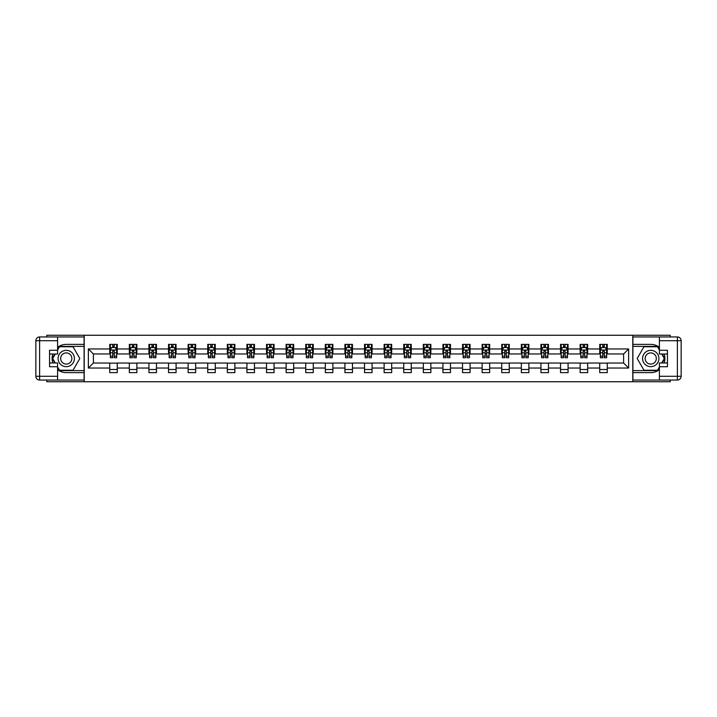 <?xml version="1.0" encoding="UTF-8"?>
<svg xmlns="http://www.w3.org/2000/svg" width="717" height="717" viewBox="0 0 717 717"><rect width="100%" height="100%" fill="white"/><g stroke="black" fill="none" stroke-linecap="round" stroke-linejoin="round"><path stroke-width="1.08" d="M46.784 380.046L46.784 381.74L670.216 381.74L670.216 380.046M670.216 336.954L670.216 335.26L632.779 335.26L632.779 381.74M632.779 335.26L46.784 335.26L46.784 336.954M84.221 381.74L84.221 335.26M607.272 348.955L607.272 344.366L599.735 344.366L599.735 348.955L587.671 348.955L587.671 344.366L580.134 344.366L580.134 348.955L568.07 348.955L568.07 344.366L560.533 344.366L560.533 348.955L548.469 348.955L548.469 344.366L540.932 344.366L540.932 348.955L528.868 348.955L528.868 344.366L521.331 344.366L521.331 348.955L509.267 348.955L509.267 344.366L501.73 344.366L501.73 348.955L489.675 348.955L489.675 344.366L482.129 344.366L482.129 348.955L470.074 348.955L470.074 344.366L462.528 344.366L462.528 348.955L450.473 348.955L450.473 344.366L442.936 344.366L442.936 348.955L430.872 348.955L430.872 344.366L423.335 344.366L423.335 348.955L411.271 348.955L411.271 344.366L403.734 344.366L403.734 348.955L391.67 348.955L391.67 344.366L384.133 344.366L384.133 348.955L372.069 348.955L372.069 344.366L364.532 344.366L364.532 348.955L352.468 348.955L352.468 344.366L344.931 344.366L344.931 348.955L332.867 348.955L332.867 344.366L325.33 344.366L325.33 348.955L313.266 348.955L313.266 344.366L305.729 344.366L305.729 348.955L293.665 348.955L293.665 344.366L286.128 344.366L286.128 348.955L274.064 348.955L274.064 344.366L266.527 344.366L266.527 348.955L254.472 348.955L254.472 344.366L246.926 344.366L246.926 348.955L234.871 348.955L234.871 344.366L227.325 344.366L227.325 348.955L215.27 348.955L215.27 344.366L207.733 344.366L207.733 348.955L195.669 348.955L195.669 344.366L188.132 344.366L188.132 348.955L176.068 348.955L176.068 344.366L168.531 344.366L168.531 348.955L156.467 348.955L156.467 344.366L148.93 344.366L148.93 348.955L136.866 348.955L136.866 344.366L129.329 344.366L129.329 348.955L117.265 348.955L117.265 344.366L109.728 344.366L109.728 348.955L88.37 348.955L88.37 368.045L93.398 363.026L109.728 363.026L109.728 372.634L117.265 372.634L117.265 363.026L129.329 363.026L129.329 372.634L136.866 372.634L136.866 363.026L148.93 363.026L148.93 372.634L156.467 372.634L156.467 363.026L168.531 363.026L168.531 372.634L176.068 372.634L176.068 363.026L188.132 363.026L188.132 372.634L195.669 372.634L195.669 363.026L207.733 363.026L207.733 372.634L215.27 372.634L215.27 363.026L227.325 363.026L227.325 372.634L234.871 372.634L234.871 363.026L246.926 363.026L246.926 372.634L254.472 372.634L254.472 363.026L266.527 363.026L266.527 372.634L274.064 372.634L274.064 363.026L286.128 363.026L286.128 372.634L293.665 372.634L293.665 363.026L305.729 363.026L305.729 372.634L313.266 372.634L313.266 363.026L325.33 363.026L325.33 372.634L332.867 372.634L332.867 363.026L344.931 363.026L344.931 372.634L352.468 372.634L352.468 363.026L364.532 363.026L364.532 372.634L372.069 372.634L372.069 363.026L384.133 363.026L384.133 372.634L391.67 372.634L391.67 363.026L403.734 363.026L403.734 372.634L411.271 372.634L411.271 363.026L423.335 363.026L423.335 372.634L430.872 372.634L430.872 363.026L442.936 363.026L442.936 372.634L450.473 372.634L450.473 363.026L462.528 363.026L462.528 372.634L470.074 372.634L470.074 363.026L482.129 363.026L482.129 372.634L489.675 372.634L489.675 363.026L501.73 363.026L501.73 372.634L509.267 372.634L509.267 363.026L521.331 363.026L521.331 372.634L528.868 372.634L528.868 363.026L540.932 363.026L540.932 372.634L548.469 372.634L548.469 363.026L560.533 363.026L560.533 372.634L568.07 372.634L568.07 363.026L580.134 363.026L580.134 372.634L587.671 372.634L587.671 363.026L599.735 363.026L599.735 372.634L607.272 372.634L607.272 363.026L623.602 363.026L623.602 353.974L607.272 353.974L607.272 348.955L628.63 348.955L628.63 368.045L607.272 368.045M599.735 368.045L587.671 368.045M580.134 368.045L568.07 368.045M560.533 368.045L548.469 368.045M540.932 368.045L528.868 368.045M521.331 368.045L509.267 368.045M501.73 368.045L489.675 368.045M482.129 368.045L470.074 368.045M462.528 368.045L450.473 368.045M442.936 368.045L430.872 368.045M423.335 368.045L411.271 368.045M403.734 368.045L391.67 368.045M384.133 368.045L372.069 368.045M364.532 368.045L352.468 368.045M344.931 368.045L332.867 368.045M325.33 368.045L313.266 368.045M305.729 368.045L293.665 368.045M286.128 368.045L274.064 368.045M266.527 368.045L254.472 368.045M246.926 368.045L234.871 368.045M227.325 368.045L215.27 368.045M207.733 368.045L195.669 368.045M188.132 368.045L176.068 368.045M168.531 368.045L156.467 368.045M148.93 368.045L136.866 368.045M129.329 368.045L117.265 368.045M109.728 368.045L88.37 368.045M599.735 348.955L599.735 353.974L587.671 353.974L587.671 348.955M580.134 348.955L580.134 353.974L568.07 353.974L568.07 348.955M560.533 348.955L560.533 353.974L548.469 353.974L548.469 348.955M540.932 348.955L540.932 353.974L528.868 353.974L528.868 348.955M521.331 348.955L521.331 353.974L509.267 353.974L509.267 348.955M501.73 348.955L501.73 353.974L489.675 353.974L489.675 348.955M482.129 348.955L482.129 353.974L470.074 353.974L470.074 348.955M462.528 348.955L462.528 353.974L450.473 353.974L450.473 348.955M442.936 348.955L442.936 353.974L430.872 353.974L430.872 348.955M423.335 348.955L423.335 353.974L411.271 353.974L411.271 348.955M403.734 348.955L403.734 353.974L391.67 353.974L391.67 348.955M384.133 348.955L384.133 353.974L372.069 353.974L372.069 348.955M364.532 348.955L364.532 353.974L352.468 353.974L352.468 348.955M344.931 348.955L344.931 353.974L332.867 353.974L332.867 348.955M325.33 348.955L325.33 353.974L313.266 353.974L313.266 348.955M305.729 348.955L305.729 353.974L293.665 353.974L293.665 348.955M286.128 348.955L286.128 353.974L274.064 353.974L274.064 348.955M266.527 348.955L266.527 353.974L254.472 353.974L254.472 348.955M246.926 348.955L246.926 353.974L234.871 353.974L234.871 348.955M227.325 348.955L227.325 353.974L215.27 353.974L215.27 348.955M207.733 348.955L207.733 353.974L195.669 353.974L195.669 348.955M188.132 348.955L188.132 353.974L176.068 353.974L176.068 348.955M168.531 348.955L168.531 353.974L156.467 353.974L156.467 348.955M148.93 348.955L148.93 353.974L136.866 353.974L136.866 348.955M129.329 348.955L129.329 353.974L117.265 353.974L117.265 348.955M109.728 348.955L109.728 353.974L93.398 353.974L88.37 348.955M93.398 353.974L93.398 363.026M628.63 368.045L623.602 363.026M623.602 353.974L628.63 348.955M109.728 347.503L110.355 347.503M112.739 347.503L114.254 347.503M116.638 347.503L117.265 347.503M109.728 353.848L110.355 353.848M112.739 353.848L114.254 353.848M116.638 353.848L117.265 353.848M109.728 363.152L117.265 363.152M109.728 369.497L117.265 369.497M129.329 363.152L136.866 363.152M129.329 369.497L136.866 369.497M129.329 347.503L129.956 347.503M132.34 347.503L133.855 347.503M136.239 347.503L136.866 347.503M129.329 353.848L129.956 353.848M132.34 353.848L133.855 353.848M136.239 353.848L136.866 353.848M148.93 363.152L156.467 363.152M148.93 369.497L156.467 369.497M148.93 347.503L149.557 347.503M151.941 347.503L153.447 347.503M155.84 347.503L156.467 347.503M148.93 353.848L149.557 353.848M151.941 353.848L153.447 353.848M155.84 353.848L156.467 353.848M168.531 363.152L176.068 363.152M168.531 369.497L176.068 369.497M168.531 347.503L169.158 347.503M171.542 347.503L173.048 347.503M175.441 347.503L176.068 347.503M168.531 353.848L169.158 353.848M171.542 353.848L173.048 353.848M175.441 353.848L176.068 353.848M188.132 363.152L195.669 363.152M188.132 369.497L195.669 369.497M188.132 347.503L188.759 347.503M191.143 347.503L192.649 347.503M195.042 347.503L195.669 347.503M188.132 353.848L188.759 353.848M191.143 353.848L192.649 353.848M195.042 353.848L195.669 353.848M207.733 363.152L215.27 363.152M207.733 369.497L215.27 369.497M207.733 347.503L208.36 347.503M210.744 347.503L212.25 347.503M214.643 347.503L215.27 347.503M207.733 353.848L208.36 353.848M210.744 353.848L212.25 353.848M214.643 353.848L215.27 353.848M227.325 363.152L234.871 363.152M227.325 369.497L234.871 369.497M227.325 347.503L227.961 347.503M230.345 347.503L231.851 347.503M234.244 347.503L234.871 347.503M227.325 353.848L227.961 353.848M230.345 353.848L231.851 353.848M234.244 353.848L234.871 353.848M246.926 363.152L254.472 363.152M246.926 369.497L254.472 369.497M246.926 347.503L247.553 347.503M249.946 347.503L251.452 347.503M253.836 347.503L254.472 347.503M246.926 353.848L247.553 353.848M249.946 353.848L251.452 353.848M253.836 353.848L254.472 353.848M266.527 363.152L274.064 363.152M266.527 369.497L274.064 369.497M266.527 347.503L267.154 347.503M269.547 347.503L271.053 347.503M273.437 347.503L274.064 347.503M266.527 353.848L267.154 353.848M269.547 353.848L271.053 353.848M273.437 353.848L274.064 353.848M286.128 363.152L293.665 363.152M286.128 369.497L293.665 369.497M286.128 347.503L286.755 347.503M289.148 347.503L290.654 347.503M293.038 347.503L293.665 347.503M286.128 353.848L286.755 353.848M289.148 353.848L290.654 353.848M293.038 353.848L293.665 353.848M305.729 363.152L313.266 363.152M305.729 369.497L313.266 369.497M305.729 347.503L306.356 347.503M308.749 347.503L310.255 347.503M312.639 347.503L313.266 347.503M305.729 353.848L306.356 353.848M308.749 353.848L310.255 353.848M312.639 353.848L313.266 353.848M325.33 363.152L332.867 363.152M325.33 369.497L332.867 369.497M325.33 347.503L325.957 347.503M328.35 347.503L329.856 347.503M332.24 347.503L332.867 347.503M325.33 353.848L325.957 353.848M328.35 353.848L329.856 353.848M332.24 353.848L332.867 353.848M344.931 363.152L352.468 363.152M344.931 369.497L352.468 369.497M344.931 347.503L345.558 347.503M347.942 347.503L349.457 347.503M351.841 347.503L352.468 347.503M344.931 353.848L345.558 353.848M347.942 353.848L349.457 353.848M351.841 353.848L352.468 353.848M364.532 363.152L372.069 363.152M364.532 369.497L372.069 369.497M364.532 347.503L365.159 347.503M367.543 347.503L369.058 347.503M371.442 347.503L372.069 347.503M364.532 353.848L365.159 353.848M367.543 353.848L369.058 353.848M371.442 353.848L372.069 353.848M384.133 363.152L391.67 363.152M384.133 369.497L391.67 369.497M384.133 347.503L384.76 347.503M387.144 347.503L388.65 347.503M391.043 347.503L391.67 347.503M384.133 353.848L384.76 353.848M387.144 353.848L388.65 353.848M391.043 353.848L391.67 353.848M403.734 363.152L411.271 363.152M403.734 369.497L411.271 369.497M403.734 347.503L404.361 347.503M406.745 347.503L408.251 347.503M410.644 347.503L411.271 347.503M403.734 353.848L404.361 353.848M406.745 353.848L408.251 353.848M410.644 353.848L411.271 353.848M423.335 363.152L430.872 363.152M423.335 369.497L430.872 369.497M423.335 347.503L423.962 347.503M426.346 347.503L427.852 347.503M430.245 347.503L430.872 347.503M423.335 353.848L423.962 353.848M426.346 353.848L427.852 353.848M430.245 353.848L430.872 353.848M442.936 363.152L450.473 363.152M442.936 369.497L450.473 369.497M442.936 347.503L443.563 347.503M445.947 347.503L447.453 347.503M449.846 347.503L450.473 347.503M442.936 353.848L443.563 353.848M445.947 353.848L447.453 353.848M449.846 353.848L450.473 353.848M462.528 363.152L470.074 363.152M462.528 369.497L470.074 369.497M462.528 347.503L463.164 347.503M465.548 347.503L467.054 347.503M469.447 347.503L470.074 347.503M462.528 353.848L463.164 353.848M465.548 353.848L467.054 353.848M469.447 353.848L470.074 353.848M482.129 363.152L489.675 363.152M482.129 369.497L489.675 369.497M482.129 347.503L482.756 347.503M485.149 347.503L486.655 347.503M489.039 347.503L489.675 347.503M482.129 353.848L482.756 353.848M485.149 353.848L486.655 353.848M489.039 353.848L489.675 353.848M501.73 363.152L509.267 363.152M501.73 369.497L509.267 369.497M501.73 347.503L502.357 347.503M504.75 347.503L506.256 347.503M508.64 347.503L509.267 347.503M501.73 353.848L502.357 353.848M504.75 353.848L506.256 353.848M508.64 353.848L509.267 353.848M521.331 363.152L528.868 363.152M521.331 369.497L528.868 369.497M521.331 347.503L521.958 347.503M524.351 347.503L525.857 347.503M528.241 347.503L528.868 347.503M521.331 353.848L521.958 353.848M524.351 353.848L525.857 353.848M528.241 353.848L528.868 353.848M540.932 363.152L548.469 363.152M540.932 369.497L548.469 369.497M540.932 347.503L541.559 347.503M543.952 347.503L545.458 347.503M547.842 347.503L548.469 347.503M540.932 353.848L541.559 353.848M543.952 353.848L545.458 353.848M547.842 353.848L548.469 353.848M560.533 363.152L568.07 363.152M560.533 369.497L568.07 369.497M560.533 347.503L561.16 347.503M563.553 347.503L565.059 347.503M567.443 347.503L568.07 347.503M560.533 353.848L561.16 353.848M563.553 353.848L565.059 353.848M567.443 353.848L568.07 353.848M580.134 363.152L587.671 363.152M580.134 369.497L587.671 369.497M580.134 347.503L580.761 347.503M583.145 347.503L584.66 347.503M587.044 347.503L587.671 347.503M580.134 353.848L580.761 353.848M583.145 353.848L584.66 353.848M587.044 353.848L587.671 353.848M599.735 363.152L607.272 363.152M599.735 369.497L607.272 369.497M599.735 347.503L600.362 347.503M602.746 347.503L604.261 347.503M606.645 347.503L607.272 347.503M599.735 353.848L600.362 353.848M602.746 353.848L604.261 353.848M606.645 353.848L607.272 353.848M114.254 345.997L112.739 345.997M116.638 356.17L114.254 356.17L114.254 357.747L116.638 357.747L116.638 350.084L115.383 347.566L111.61 347.566L110.355 350.084L110.355 357.747L112.739 357.747L112.739 356.17L110.355 356.17M110.355 350.084L110.355 344.366M116.638 350.084L116.638 344.366M112.739 347.566L112.739 344.366M114.254 344.366L114.254 347.566M114.254 356.17L114.254 351.025L112.739 351.025L112.739 356.17M70.338 351.429A8.165 8.165 0 0 0 59.179 354.413A8.165 8.165 0 0 0 62.173 365.571A8.165 8.165 0 0 0 73.331 362.587A8.165 8.165 0 0 0 70.338 351.429M69.047 353.66A5.593 5.593 0 0 0 61.411 355.704A5.593 5.593 0 0 0 63.463 363.34A5.593 5.593 0 0 0 71.1 361.296A5.593 5.593 0 0 0 69.047 353.66M57.584 350.021L59.475 346.75L73.035 346.75L79.82 358.5L73.035 370.25L59.475 370.25L57.584 366.979M55.263 362.963L52.691 358.5L55.263 354.037M654.827 351.429A8.165 8.165 0 0 0 643.669 354.413A8.165 8.165 0 0 0 646.662 365.571A8.165 8.165 0 0 0 657.821 362.587A8.165 8.165 0 0 0 654.827 351.429M653.537 353.66A5.593 5.593 0 0 0 645.9 355.704A5.593 5.593 0 0 0 647.953 363.34A5.593 5.593 0 0 0 655.589 361.296A5.593 5.593 0 0 0 653.537 353.66M659.416 366.979L657.525 370.25L643.965 370.25L637.18 358.5L643.965 346.75L657.525 346.75L659.416 350.021M661.737 354.037L664.309 358.5L661.737 362.963M57.584 369.667A14.134 14.134 0 0 0 66.26 372.634L84.095 372.634L84.095 380.046L39.623 380.046A3.773 3.773 0 0 1 35.85 376.282L35.85 340.718A3.773 3.773 0 0 1 39.623 336.954L57.584 336.954L57.584 354.037L49.545 354.037M57.584 336.954L84.095 336.954L84.095 344.366L66.26 344.366A14.134 14.134 0 0 0 57.584 347.333M52.843 354.037A14.134 14.134 0 0 0 52.843 362.963M84.095 372.634L84.095 344.366M49.545 362.963L57.584 362.963L57.584 380.046M57.584 350.272L49.545 350.272L49.545 366.728L57.584 366.728M84.095 346.374L59.251 346.374L57.584 349.269M57.584 367.731L59.251 370.626L84.095 370.626M54.833 354.037L52.251 358.5L54.833 362.963M659.416 347.333A14.134 14.134 0 0 0 650.74 344.366L632.905 344.366L632.905 336.954L677.377 336.954A3.773 3.773 0 0 1 681.15 340.718L681.15 376.282A3.773 3.773 0 0 1 677.377 380.046L659.416 380.046L659.416 362.963L667.455 362.963M659.416 380.046L632.905 380.046L632.905 372.634L650.74 372.634A14.134 14.134 0 0 0 659.416 369.667M664.157 362.963A14.134 14.134 0 0 0 664.157 354.037M632.905 344.366L632.905 372.634M667.455 354.037L659.416 354.037L659.416 336.954M659.416 366.728L667.455 366.728L667.455 350.272L659.416 350.272M632.905 370.626L657.749 370.626L659.416 367.731M659.416 349.269L657.749 346.374L632.905 346.374M662.167 362.963L664.749 358.5L662.167 354.037M133.855 345.997L132.34 345.997M136.239 356.17L133.855 356.17L133.855 357.747L136.239 357.747L136.239 350.084L134.984 347.566L131.211 347.566L129.956 350.084L129.956 357.747L132.34 357.747L132.34 356.17L129.956 356.17M129.956 350.084L129.956 344.366M136.239 350.084L136.239 344.366M132.34 347.566L132.34 344.366M133.855 344.366L133.855 347.566M133.855 356.17L133.855 351.025L132.34 351.025L132.34 356.17M153.447 345.997L151.941 345.997M155.84 356.17L153.447 356.17L153.447 357.747L155.84 357.747L155.84 350.084L154.585 347.566L150.812 347.566L149.557 350.084L149.557 357.747L151.941 357.747L151.941 356.17L149.557 356.17M149.557 350.084L149.557 344.366M155.84 350.084L155.84 344.366M151.941 347.566L151.941 344.366M153.447 344.366L153.447 347.566M153.447 356.17L153.447 351.025L151.941 351.025L151.941 356.17M173.048 345.997L171.542 345.997M175.441 356.17L173.048 356.17L173.048 357.747L175.441 357.747L175.441 350.084L174.186 347.566L170.413 347.566L169.158 350.084L169.158 357.747L171.542 357.747L171.542 356.17L169.158 356.17M169.158 350.084L169.158 344.366M175.441 350.084L175.441 344.366M171.542 347.566L171.542 344.366M173.048 344.366L173.048 347.566M173.048 356.17L173.048 351.025L171.542 351.025L171.542 356.17M192.649 345.997L191.143 345.997M195.042 356.17L192.649 356.17L192.649 357.747L195.042 357.747L195.042 350.084L193.778 347.566L190.014 347.566L188.759 350.084L188.759 357.747L191.143 357.747L191.143 356.17L188.759 356.17M188.759 350.084L188.759 344.366M195.042 350.084L195.042 344.366M191.143 347.566L191.143 344.366M192.649 344.366L192.649 347.566M192.649 356.17L192.649 351.025L191.143 351.025L191.143 356.17M212.25 345.997L210.744 345.997M214.643 356.17L212.25 356.17L212.25 357.747L214.643 357.747L214.643 350.084L213.379 347.566L209.615 347.566L208.36 350.084L208.36 357.747L210.744 357.747L210.744 356.17L208.36 356.17M208.36 350.084L208.36 344.366M214.643 350.084L214.643 344.366M210.744 347.566L210.744 344.366M212.25 344.366L212.25 347.566M212.25 356.17L212.25 351.025L210.744 351.025L210.744 356.17M231.851 345.997L230.345 345.997M234.244 356.17L231.851 356.17L231.851 357.747L234.244 357.747L234.244 350.084L232.98 347.566L229.216 347.566L227.961 350.084L227.961 357.747L230.345 357.747L230.345 356.17L227.961 356.17M227.961 350.084L227.961 344.366M234.244 350.084L234.244 344.366M230.345 347.566L230.345 344.366M231.851 344.366L231.851 347.566M231.851 356.17L231.851 351.025L230.345 351.025L230.345 356.17M251.452 345.997L249.946 345.997M253.836 356.17L251.452 356.17L251.452 357.747L253.836 357.747L253.836 350.084L252.581 347.566L248.817 347.566L247.553 350.084L247.553 357.747L249.946 357.747L249.946 356.17L247.553 356.17M247.553 350.084L247.553 344.366M253.836 350.084L253.836 344.366M249.946 347.566L249.946 344.366M251.452 344.366L251.452 347.566M251.452 356.17L251.452 351.025L249.946 351.025L249.946 356.17M271.053 345.997L269.547 345.997M273.437 356.17L271.053 356.17L271.053 357.747L273.437 357.747L273.437 350.084L272.182 347.566L268.418 347.566L267.154 350.084L267.154 357.747L269.547 357.747L269.547 356.17L267.154 356.17M267.154 350.084L267.154 344.366M273.437 350.084L273.437 344.366M269.547 347.566L269.547 344.366M271.053 344.366L271.053 347.566M271.053 356.17L271.053 351.025L269.547 351.025L269.547 356.17M290.654 345.997L289.148 345.997M293.038 356.17L290.654 356.17L290.654 357.747L293.038 357.747L293.038 350.084L291.783 347.566L288.019 347.566L286.755 350.084L286.755 357.747L289.148 357.747L289.148 356.17L286.755 356.17M286.755 350.084L286.755 344.366M293.038 350.084L293.038 344.366M289.148 347.566L289.148 344.366M290.654 344.366L290.654 347.566M290.654 356.17L290.654 351.025L289.148 351.025L289.148 356.17M310.255 345.997L308.749 345.997M312.639 356.17L310.255 356.17L310.255 357.747L312.639 357.747L312.639 350.084L311.384 347.566L307.611 347.566L306.356 350.084L306.356 357.747L308.749 357.747L308.749 356.17L306.356 356.17M306.356 350.084L306.356 344.366M312.639 350.084L312.639 344.366M308.749 347.566L308.749 344.366M310.255 344.366L310.255 347.566M310.255 356.17L310.255 351.025L308.749 351.025L308.749 356.17M329.856 345.997L328.35 345.997M332.24 356.17L329.856 356.17L329.856 357.747L332.24 357.747L332.24 350.084L330.985 347.566L327.212 347.566L325.957 350.084L325.957 357.747L328.35 357.747L328.35 356.17L325.957 356.17M325.957 350.084L325.957 344.366M332.24 350.084L332.24 344.366M328.35 347.566L328.35 344.366M329.856 344.366L329.856 347.566M329.856 356.17L329.856 351.025L328.35 351.025L328.35 356.17M349.457 345.997L347.942 345.997M351.841 356.17L349.457 356.17L349.457 357.747L351.841 357.747L351.841 350.084L350.586 347.566L346.813 347.566L345.558 350.084L345.558 357.747L347.942 357.747L347.942 356.17L345.558 356.17M345.558 350.084L345.558 344.366M351.841 350.084L351.841 344.366M347.942 347.566L347.942 344.366M349.457 344.366L349.457 347.566M349.457 356.17L349.457 351.025L347.942 351.025L347.942 356.17M369.058 345.997L367.543 345.997M371.442 356.17L369.058 356.17L369.058 357.747L371.442 357.747L371.442 350.084L370.187 347.566L366.414 347.566L365.159 350.084L365.159 357.747L367.543 357.747L367.543 356.17L365.159 356.17M365.159 350.084L365.159 344.366M371.442 350.084L371.442 344.366M367.543 347.566L367.543 344.366M369.058 344.366L369.058 347.566M369.058 356.17L369.058 351.025L367.543 351.025L367.543 356.17M388.65 345.997L387.144 345.997M391.043 356.17L388.65 356.17L388.65 357.747L391.043 357.747L391.043 350.084L389.788 347.566L386.015 347.566L384.76 350.084L384.76 357.747L387.144 357.747L387.144 356.17L384.76 356.17M384.76 350.084L384.76 344.366M391.043 350.084L391.043 344.366M387.144 347.566L387.144 344.366M388.65 344.366L388.65 347.566M388.65 356.17L388.65 351.025L387.144 351.025L387.144 356.17M408.251 345.997L406.745 345.997M410.644 356.17L408.251 356.17L408.251 357.747L410.644 357.747L410.644 350.084L409.389 347.566L405.616 347.566L404.361 350.084L404.361 357.747L406.745 357.747L406.745 356.17L404.361 356.17M404.361 350.084L404.361 344.366M410.644 350.084L410.644 344.366M406.745 347.566L406.745 344.366M408.251 344.366L408.251 347.566M408.251 356.17L408.251 351.025L406.745 351.025L406.745 356.17M427.852 345.997L426.346 345.997M430.245 356.17L427.852 356.17L427.852 357.747L430.245 357.747L430.245 350.084L428.981 347.566L425.217 347.566L423.962 350.084L423.962 357.747L426.346 357.747L426.346 356.17L423.962 356.17M423.962 350.084L423.962 344.366M430.245 350.084L430.245 344.366M426.346 347.566L426.346 344.366M427.852 344.366L427.852 347.566M427.852 356.17L427.852 351.025L426.346 351.025L426.346 356.17M447.453 345.997L445.947 345.997M449.846 356.17L447.453 356.17L447.453 357.747L449.846 357.747L449.846 350.084L448.582 347.566L444.818 347.566L443.563 350.084L443.563 357.747L445.947 357.747L445.947 356.17L443.563 356.17M443.563 350.084L443.563 344.366M449.846 350.084L449.846 344.366M445.947 347.566L445.947 344.366M447.453 344.366L447.453 347.566M447.453 356.17L447.453 351.025L445.947 351.025L445.947 356.17M467.054 345.997L465.548 345.997M469.447 356.17L467.054 356.17L467.054 357.747L469.447 357.747L469.447 350.084L468.183 347.566L464.419 347.566L463.164 350.084L463.164 357.747L465.548 357.747L465.548 356.17L463.164 356.17M463.164 350.084L463.164 344.366M469.447 350.084L469.447 344.366M465.548 347.566L465.548 344.366M467.054 344.366L467.054 347.566M467.054 356.17L467.054 351.025L465.548 351.025L465.548 356.17M486.655 345.997L485.149 345.997M489.039 356.17L486.655 356.17L486.655 357.747L489.039 357.747L489.039 350.084L487.784 347.566L484.02 347.566L482.756 350.084L482.756 357.747L485.149 357.747L485.149 356.17L482.756 356.17M482.756 350.084L482.756 344.366M489.039 350.084L489.039 344.366M485.149 347.566L485.149 344.366M486.655 344.366L486.655 347.566M486.655 356.17L486.655 351.025L485.149 351.025L485.149 356.17M506.256 345.997L504.75 345.997M508.64 356.17L506.256 356.17L506.256 357.747L508.64 357.747L508.64 350.084L507.385 347.566L503.621 347.566L502.357 350.084L502.357 357.747L504.75 357.747L504.75 356.17L502.357 356.17M502.357 350.084L502.357 344.366M508.64 350.084L508.64 344.366M504.75 347.566L504.75 344.366M506.256 344.366L506.256 347.566M506.256 356.17L506.256 351.025L504.75 351.025L504.75 356.17M525.857 345.997L524.351 345.997M528.241 356.17L525.857 356.17L525.857 357.747L528.241 357.747L528.241 350.084L526.986 347.566L523.222 347.566L521.958 350.084L521.958 357.747L524.351 357.747L524.351 356.17L521.958 356.17M521.958 350.084L521.958 344.366M528.241 350.084L528.241 344.366M524.351 347.566L524.351 344.366M525.857 344.366L525.857 347.566M525.857 356.17L525.857 351.025L524.351 351.025L524.351 356.17M545.458 345.997L543.952 345.997M547.842 356.17L545.458 356.17L545.458 357.747L547.842 357.747L547.842 350.084L546.587 347.566L542.814 347.566L541.559 350.084L541.559 357.747L543.952 357.747L543.952 356.17L541.559 356.17M541.559 350.084L541.559 344.366M547.842 350.084L547.842 344.366M543.952 347.566L543.952 344.366M545.458 344.366L545.458 347.566M545.458 356.17L545.458 351.025L543.952 351.025L543.952 356.17M565.059 345.997L563.553 345.997M567.443 356.17L565.059 356.17L565.059 357.747L567.443 357.747L567.443 350.084L566.188 347.566L562.415 347.566L561.16 350.084L561.16 357.747L563.553 357.747L563.553 356.17L561.16 356.17M561.16 350.084L561.16 344.366M567.443 350.084L567.443 344.366M563.553 347.566L563.553 344.366M565.059 344.366L565.059 347.566M565.059 356.17L565.059 351.025L563.553 351.025L563.553 356.17M584.66 345.997L583.145 345.997M587.044 356.17L584.66 356.17L584.66 357.747L587.044 357.747L587.044 350.084L585.789 347.566L582.016 347.566L580.761 350.084L580.761 357.747L583.145 357.747L583.145 356.17L580.761 356.17M580.761 350.084L580.761 344.366M587.044 350.084L587.044 344.366M583.145 347.566L583.145 344.366M584.66 344.366L584.66 347.566M584.66 356.17L584.66 351.025L583.145 351.025L583.145 356.17M604.261 345.997L602.746 345.997M606.645 356.17L604.261 356.17L604.261 357.747L606.645 357.747L606.645 350.084L605.39 347.566L601.617 347.566L600.362 350.084L600.362 357.747L602.746 357.747L602.746 356.17L600.362 356.17M600.362 350.084L600.362 344.366M606.645 350.084L606.645 344.366M602.746 347.566L602.746 344.366M604.261 344.366L604.261 347.566M604.261 356.17L604.261 351.025L602.746 351.025L602.746 356.17M116.611 350.021L110.391 350.021M110.355 347.718L111.538 347.718M115.455 347.718L116.638 347.718M112.739 352.8L110.355 352.8M116.638 352.8L114.254 352.8M114.254 346.795L112.739 346.795M57.584 340.718L39.623 340.718L39.623 376.282L57.584 376.282M35.85 340.718L39.623 340.718L39.623 336.954M39.623 380.046L39.623 376.282L35.85 376.282M659.416 376.282L677.377 376.282L677.377 340.718L659.416 340.718M681.15 376.282L677.377 376.282L677.377 380.046M677.377 336.954L677.377 340.718L681.15 340.718M136.203 350.021L129.992 350.021M129.956 347.718L131.139 347.718M135.056 347.718L136.239 347.718M132.34 352.8L129.956 352.8M136.239 352.8L133.855 352.8M133.855 346.795L132.34 346.795M155.804 350.021L149.584 350.021M149.557 347.718L150.74 347.718M154.657 347.718L155.84 347.718M151.941 352.8L149.557 352.8M155.84 352.8L153.447 352.8M153.447 346.795L151.941 346.795M175.405 350.021L169.185 350.021M169.158 347.718L170.341 347.718M174.258 347.718L175.441 347.718M171.542 352.8L169.158 352.8M175.441 352.8L173.048 352.8M173.048 346.795L171.542 346.795M195.006 350.021L188.786 350.021M188.759 347.718L189.942 347.718M193.859 347.718L195.042 347.718M191.143 352.8L188.759 352.8M195.042 352.8L192.649 352.8M192.649 346.795L191.143 346.795M214.607 350.021L208.387 350.021M208.36 347.718L209.534 347.718M213.46 347.718L214.643 347.718M210.744 352.8L208.36 352.8M214.643 352.8L212.25 352.8M212.25 346.795L210.744 346.795M234.208 350.021L227.988 350.021M227.961 347.718L229.135 347.718M233.061 347.718L234.244 347.718M230.345 352.8L227.961 352.8M234.244 352.8L231.851 352.8M231.851 346.795L230.345 346.795M253.809 350.021L247.589 350.021M247.553 347.718L248.736 347.718M252.662 347.718L253.836 347.718M249.946 352.8L247.553 352.8M253.836 352.8L251.452 352.8M251.452 346.795L249.946 346.795M273.41 350.021L267.19 350.021M267.154 347.718L268.337 347.718M272.263 347.718L273.437 347.718M269.547 352.8L267.154 352.8M273.437 352.8L271.053 352.8M271.053 346.795L269.547 346.795M293.011 350.021L286.791 350.021M286.755 347.718L287.938 347.718M291.855 347.718L293.038 347.718M289.148 352.8L286.755 352.8M293.038 352.8L290.654 352.8M290.654 346.795L289.148 346.795M312.612 350.021L306.392 350.021M306.356 347.718L307.539 347.718M311.456 347.718L312.639 347.718M308.749 352.8L306.356 352.8M312.639 352.8L310.255 352.8M310.255 346.795L308.749 346.795M332.213 350.021L325.993 350.021M325.957 347.718L327.14 347.718M331.057 347.718L332.24 347.718M328.35 352.8L325.957 352.8M332.24 352.8L329.856 352.8M329.856 346.795L328.35 346.795M351.814 350.021L345.594 350.021M345.558 347.718L346.741 347.718M350.658 347.718L351.841 347.718M347.942 352.8L345.558 352.8M351.841 352.8L349.457 352.8M349.457 346.795L347.942 346.795M371.406 350.021L365.186 350.021M365.159 347.718L366.342 347.718M370.259 347.718L371.442 347.718M367.543 352.8L365.159 352.8M371.442 352.8L369.058 352.8M369.058 346.795L367.543 346.795M391.007 350.021L384.787 350.021M384.76 347.718L385.943 347.718M389.86 347.718L391.043 347.718M387.144 352.8L384.76 352.8M391.043 352.8L388.65 352.8M388.65 346.795L387.144 346.795M410.608 350.021L404.388 350.021M404.361 347.718L405.544 347.718M409.461 347.718L410.644 347.718M406.745 352.8L404.361 352.8M410.644 352.8L408.251 352.8M408.251 346.795L406.745 346.795M430.209 350.021L423.989 350.021M423.962 347.718L425.145 347.718M429.062 347.718L430.245 347.718M426.346 352.8L423.962 352.8M430.245 352.8L427.852 352.8M427.852 346.795L426.346 346.795M449.81 350.021L443.59 350.021M443.563 347.718L444.737 347.718M448.663 347.718L449.846 347.718M445.947 352.8L443.563 352.8M449.846 352.8L447.453 352.8M447.453 346.795L445.947 346.795M469.411 350.021L463.191 350.021M463.164 347.718L464.338 347.718M468.264 347.718L469.447 347.718M465.548 352.8L463.164 352.8M469.447 352.8L467.054 352.8M467.054 346.795L465.548 346.795M489.012 350.021L482.792 350.021M482.756 347.718L483.939 347.718M487.865 347.718L489.039 347.718M485.149 352.8L482.756 352.8M489.039 352.8L486.655 352.8M486.655 346.795L485.149 346.795M508.613 350.021L502.393 350.021M502.357 347.718L503.54 347.718M507.466 347.718L508.64 347.718M504.75 352.8L502.357 352.8M508.64 352.8L506.256 352.8M506.256 346.795L504.75 346.795M528.214 350.021L521.994 350.021M521.958 347.718L523.141 347.718M527.058 347.718L528.241 347.718M524.351 352.8L521.958 352.8M528.241 352.8L525.857 352.8M525.857 346.795L524.351 346.795M547.815 350.021L541.595 350.021M541.559 347.718L542.742 347.718M546.659 347.718L547.842 347.718M543.952 352.8L541.559 352.8M547.842 352.8L545.458 352.8M545.458 346.795L543.952 346.795M567.416 350.021L561.196 350.021M561.16 347.718L562.343 347.718M566.26 347.718L567.443 347.718M563.553 352.8L561.16 352.8M567.443 352.8L565.059 352.8M565.059 346.795L563.553 346.795M587.008 350.021L580.797 350.021M580.761 347.718L581.944 347.718M585.861 347.718L587.044 347.718M583.145 352.8L580.761 352.8M587.044 352.8L584.66 352.8M584.66 346.795L583.145 346.795M606.609 350.021L600.389 350.021M600.362 347.718L601.545 347.718M605.462 347.718L606.645 347.718M602.746 352.8L600.362 352.8M606.645 352.8L604.261 352.8M604.261 346.795L602.746 346.795"/></g></svg>
